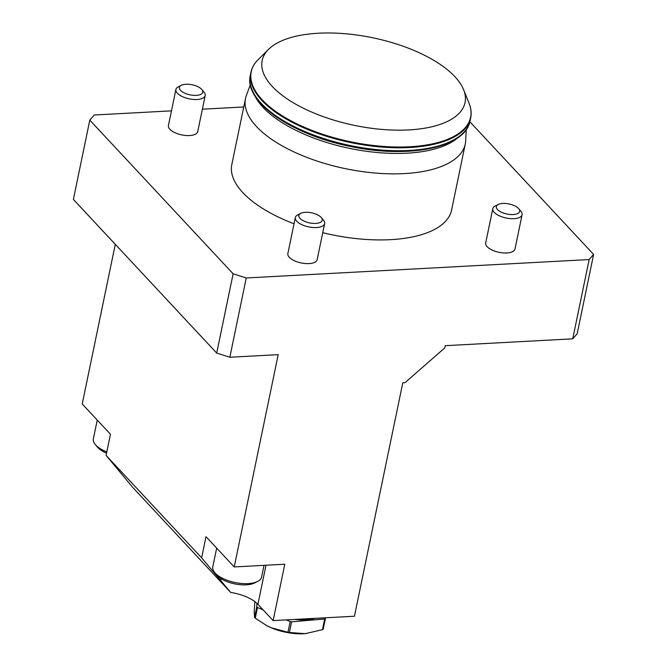 <?xml version="1.0" encoding="UTF-8"?>
<svg xmlns="http://www.w3.org/2000/svg" width="667" height="667" viewBox="0 0 667 667"><rect width="100%" height="100%" fill="white"/><g stroke="black" fill="none" stroke-linecap="round" stroke-linejoin="round"><path stroke-width="1" d="M115.291 244.339L82.233 403.977L110.464 434.242L106.086 455.378L201.626 557.82L206.003 536.677L234.234 566.942L284.792 564.224L273.12 620.602L354.444 616.233L402.793 382.8L404.986 382.683L444.797 347.882L445.256 345.681L572.745 338.828L589.161 259.555L593.613 254.419L577.197 333.7L572.745 338.828M175.896 89.478L168.426 125.538A14.966 6.462 11.7 0 0 169.885 129.281A14.966 6.462 11.7 0 0 178.923 134.184A14.966 6.462 11.7 0 0 197.732 131.599L205.194 95.548A14.966 6.462 -168.3 0 1 186.393 98.124A14.966 6.462 -168.3 0 1 175.896 89.478A14.966 6.462 -168.3 0 1 178.314 86.818L181.374 85.276A11.906 5.144 11.7 0 0 187.802 94.28A11.906 5.144 11.7 0 0 199.875 94.739A11.906 5.144 11.7 0 0 201.834 89.52A11.906 5.144 11.7 0 0 192.146 84.776A11.906 5.144 11.7 0 0 181.374 85.276M322.745 232.691A112.214 48.491 11.7 0 0 390.57 239.661A112.214 48.491 11.7 0 0 451.592 210.03L465.274 143.972A112.214 48.491 11.7 0 0 465.683 140.754L466.258 129.531M250.333 84.817L246.406 95.348A112.214 48.491 11.7 0 0 245.506 98.458L231.824 164.524A112.214 48.491 11.7 0 0 294.03 223.787M171.469 110.855L94.255 115.007L89.803 120.135L233.125 273.787L246.256 277.972L589.161 259.555M469.86 121.744L593.613 254.419M202.368 109.196L243.738 106.97M492.788 208.654L485.693 242.955A14.966 6.462 11.7 0 0 487.152 246.698A14.966 6.462 11.7 0 0 506.853 252.968A14.966 6.462 11.7 0 0 514.991 249.024L522.094 214.724A14.966 6.462 -168.3 0 1 513.957 218.676A14.966 6.462 -168.3 0 1 499.133 215.724A14.966 6.462 -168.3 0 1 492.788 208.654A14.966 6.462 -168.3 0 1 495.214 205.995L498.274 204.461A11.906 5.144 11.7 0 0 499.208 210.972A11.906 5.144 11.7 0 0 513.181 214.549A11.906 5.144 11.7 0 0 518.734 208.696A11.906 5.144 11.7 0 0 509.046 203.952A11.906 5.144 11.7 0 0 498.274 204.461M295.323 217.525L287.861 253.577A14.966 6.462 11.7 0 0 289.32 257.32A14.966 6.462 11.7 0 0 308.296 263.623A14.966 6.462 11.7 0 0 317.159 259.646L324.629 223.595A14.966 6.462 -168.3 0 1 315.766 227.572A14.966 6.462 -168.3 0 1 295.323 217.525A14.966 6.462 -168.3 0 1 297.74 214.866L300.809 213.323A11.906 5.144 11.7 0 0 301.534 219.693A11.906 5.144 11.7 0 0 315.141 223.437A11.906 5.144 11.7 0 0 321.269 217.559A11.906 5.144 11.7 0 0 311.581 212.823A11.906 5.144 11.7 0 0 300.809 213.323M89.803 120.135L73.387 199.408L216.708 353.068L233.125 273.787M273.12 620.602L257.921 604.302A29.923 12.931 11.7 0 0 230.682 592.438L132.775 487.46L106.086 455.378M246.256 277.972L229.84 357.254L216.708 353.068M234.234 566.942L278.197 354.652L229.84 357.254M201.626 557.82L230.682 592.438M324.679 619.001L322.469 629.673A39.903 17.242 11.7 0 0 323.203 629.239L325.413 618.567A39.903 17.242 -168.3 0 1 324.679 619.001L291.604 621.819A39.903 17.242 -168.3 0 1 290.178 621.577L286.285 619.893M325.413 618.567L325.429 617.792M256.845 603.243L256.77 606.803A39.903 17.242 -168.3 0 0 257.47 607.479L263.165 609.93M322.469 629.673L305.411 633.625A34.909 15.083 -168.3 0 1 305.069 633.65A34.909 15.083 -168.3 0 1 271.085 627.739A34.909 15.083 -168.3 0 1 266.925 625.746A34.909 15.083 -168.3 0 1 265.808 625.146M290.178 621.577L287.969 632.241A39.903 17.242 11.7 0 0 289.395 632.491L291.604 621.819M289.395 632.491L305.077 633.65M287.969 632.241L271.085 627.739L266.725 625.638L255.261 618.151L257.47 607.479M256.77 606.803L254.561 617.475A39.903 17.242 11.7 0 0 255.261 618.151M254.561 617.475L254.21 611.556L254.836 601.584M518.734 208.696L520.927 211.322A14.966 6.462 -168.3 0 1 522.094 214.724M321.269 217.559L323.462 220.185A14.966 6.462 -168.3 0 1 324.629 223.595M257.587 581.457L254.594 582.966A21.944 9.48 -168.3 0 1 234.734 583.892A21.944 9.48 -168.3 0 1 216.875 575.154L214.724 572.586A24.937 10.772 11.7 0 0 235.017 582.516A24.937 10.772 11.7 0 0 257.587 581.457A24.937 10.772 11.7 0 0 261.622 577.022L264.04 565.341M216.675 548.116L212.781 566.908A24.937 10.772 11.7 0 0 214.724 572.586M201.834 89.52L204.035 92.146A14.966 6.462 -168.3 0 1 205.194 95.548M106.545 453.16A21.944 9.48 -168.3 0 1 97.44 447.107L95.289 444.539A24.937 10.772 11.7 0 0 106.803 451.892M97.24 420.068L93.355 438.861A24.937 10.772 11.7 0 0 95.289 444.539M408.696 129.923A103.577 44.756 11.7 0 0 463.582 89.636A103.577 44.756 11.7 0 0 372.678 37.752A103.577 44.756 11.7 0 0 268.643 49.266A103.577 44.756 11.7 0 0 294.881 103.685A103.577 44.756 11.7 0 0 408.696 129.923M245.506 98.458A112.214 48.491 11.7 0 0 293.038 151.484A112.214 48.491 11.7 0 0 404.252 173.595A112.214 48.491 11.7 0 0 465.274 143.972M266.008 565.232L257.921 604.302M220.794 580.74L221.202 578.756M314.991 618.351A33.417 14.441 -168.3 0 1 294.906 619.435M409.696 146.765A112.014 48.399 11.7 0 0 469.051 103.202C471.094 108.262 471.636 113.165 470.677 117.901A112.214 48.491 -168.3 0 1 409.646 147.524A112.214 48.491 -168.3 0 1 298.441 125.413A112.214 48.491 -168.3 0 1 250.9 72.386C251.901 67.659 254.344 63.373 258.229 59.538A112.014 48.399 11.7 0 0 286.61 118.392A112.014 48.399 11.7 0 0 409.696 146.765M470.068 120.844C465.691 147.782 408.254 159.046 349.825 146.323C291.437 134.676 243.655 101.684 250.292 75.329A112.214 48.491 11.7 0 0 297.832 128.356A112.214 48.491 11.7 0 0 409.038 150.467A112.214 48.491 11.7 0 0 470.068 120.844L470.677 117.901M408.337 151.251A111.206 48.049 -168.3 0 1 253.894 93.547M254.727 95.564A109.221 47.19 11.7 0 0 406.887 153.185A109.221 47.19 11.7 0 0 457.962 137.66M268.643 49.266L258.229 59.538M463.582 89.636L469.051 103.202M250.292 75.329L250.9 72.386"/></g></svg>
